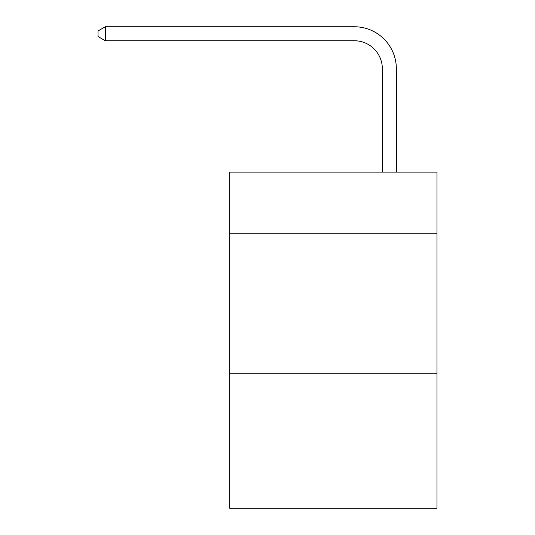 <?xml version="1.0" encoding="UTF-8"?>
<svg xmlns="http://www.w3.org/2000/svg" width="535" height="535" viewBox="0 0 535 535"><rect width="100%" height="100%" fill="white"/><g stroke="black" fill="none" stroke-linecap="round" stroke-linejoin="round"><path stroke-width="0.8" d="M436.961 233.748L436.961 172.123L229.689 172.123L229.689 233.748L436.961 233.748L436.961 508.25L229.689 508.25L229.689 233.748M436.961 373.798L229.689 373.798M382.344 172.123L382.344 68.768A28.007 28.007 138 0 0 354.33 40.754L105.321 40.754L98.039 36.554L98.039 30.95L105.321 26.75L354.33 26.75A42.018 42.018 -42 0 1 396.348 68.768L396.348 172.123M382.344 68.768A28.007 28.007 138 0 0 354.33 40.754A28.007 28.007 138 0 1 382.344 68.768A28.007 28.007 138 0 0 354.33 40.754A28.007 28.007 138 0 1 382.344 68.768A28.007 28.007 138 0 0 354.33 40.754A28.007 28.007 138 0 1 382.344 68.768A28.007 28.007 138 0 0 354.33 40.754A28.007 28.007 138 0 1 382.344 68.768A28.007 28.007 138 0 0 354.33 40.754A28.007 28.007 138 0 1 382.344 68.768A28.007 28.007 138 0 0 354.33 40.754A28.007 28.007 138 0 1 382.344 68.768A28.007 28.007 138 0 0 354.33 40.754A28.007 28.007 138 0 1 382.344 68.768A28.007 28.007 138 0 0 354.33 40.754A28.007 28.007 138 0 1 382.344 68.768A28.007 28.007 138 0 0 354.33 40.754A28.007 28.007 138 0 1 382.344 68.768A28.007 28.007 138 0 0 354.33 40.754A28.007 28.007 138 0 1 382.344 68.768A28.007 28.007 138 0 0 354.33 40.754A28.007 28.007 138 0 1 382.344 68.768A28.007 28.007 138 0 0 354.33 40.754A28.007 28.007 138 0 1 382.344 68.768A28.007 28.007 138 0 0 354.33 40.754A28.007 28.007 138 0 1 382.344 68.768A28.007 28.007 138 0 0 354.33 40.754A28.007 28.007 138 0 1 382.344 68.768A28.007 28.007 138 0 0 354.33 40.754A28.007 28.007 138 0 1 382.344 68.768A28.007 28.007 138 0 0 354.33 40.754A28.007 28.007 138 0 1 382.344 68.768A28.007 28.007 138 0 0 354.33 40.754A28.007 28.007 138 0 1 382.344 68.768A28.007 28.007 138 0 0 354.33 40.754A28.007 28.007 138 0 1 382.344 68.768A28.007 28.007 138 0 0 354.33 40.754A28.007 28.007 138 0 1 382.344 68.768A28.007 28.007 138 0 0 354.33 40.754A28.007 28.007 138 0 1 382.344 68.768A28.007 28.007 138 0 0 354.33 40.754A28.007 28.007 138 0 1 382.344 68.768A28.007 28.007 138 0 0 354.33 40.754A28.007 28.007 138 0 1 382.344 68.768A28.007 28.007 138 0 0 354.33 40.754A28.007 28.007 138 0 1 382.344 68.768A28.007 28.007 138 0 0 354.33 40.754A28.007 28.007 138 0 1 382.344 68.768A28.007 28.007 138 0 0 354.33 40.754A28.007 28.007 138 0 1 382.344 68.768A28.007 28.007 138 0 0 354.33 40.754A28.007 28.007 138 0 1 382.344 68.768A28.007 28.007 138 0 0 354.33 40.754A28.007 28.007 138 0 1 382.344 68.768A28.007 28.007 138 0 0 354.33 40.754A28.007 28.007 138 0 1 382.344 68.768A28.007 28.007 138 0 0 354.33 40.754A28.007 28.007 138 0 1 382.344 68.768A28.007 28.007 138 0 0 354.33 40.754A28.007 28.007 138 0 1 382.344 68.768A28.007 28.007 138 0 0 354.33 40.754A28.007 28.007 138 0 1 382.344 68.768A28.007 28.007 138 0 0 354.33 40.754A28.007 28.007 138 0 1 382.344 68.768A28.007 28.007 138 0 0 354.33 40.754A28.007 28.007 138 0 1 382.344 68.768A28.007 28.007 138 0 0 354.33 40.754M105.321 40.754L105.321 26.75L354.33 26.75"/></g></svg>
